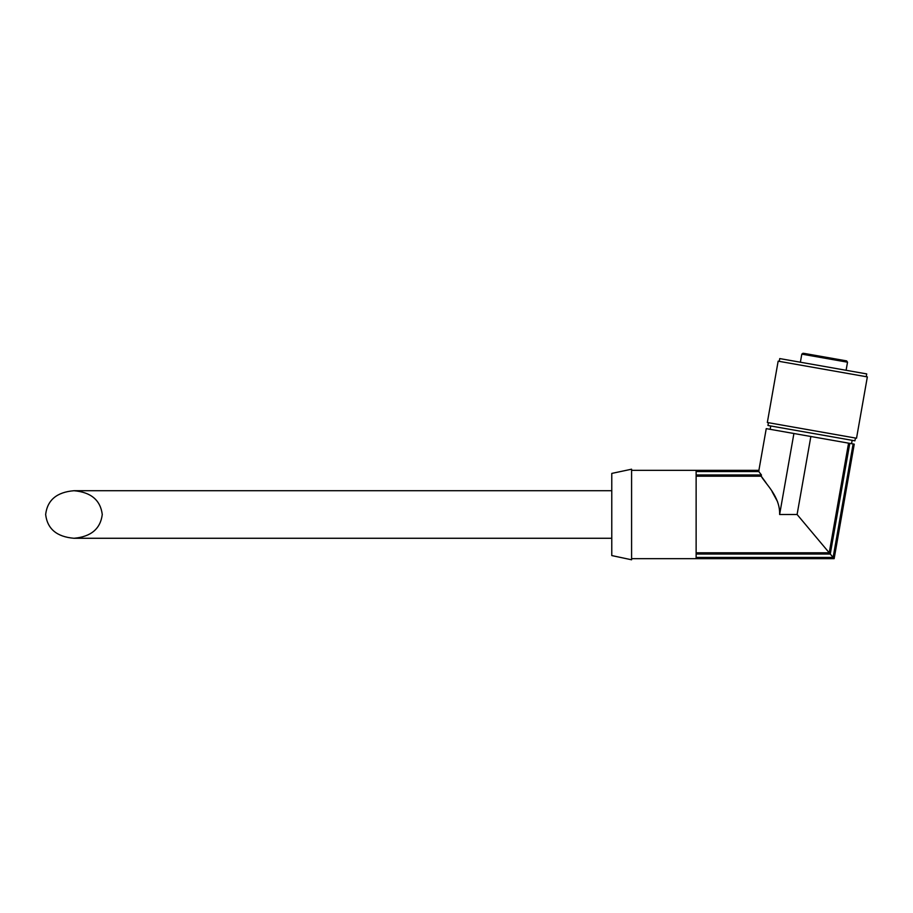 <?xml version="1.0" encoding="UTF-8"?>
<svg xmlns="http://www.w3.org/2000/svg" width="913" height="913" viewBox="0 0 913 913"><rect width="100%" height="100%" fill="white"/><g stroke="black" fill="none" stroke-linecap="round" stroke-linejoin="round"><path stroke-width="1.37" d="M45.65 514.498C47.362 528.912 56.8 536.833 73.953 538.271C91.026 536.753 100.453 528.832 102.267 514.498C100.453 500.164 91.026 492.233 73.953 490.715C56.8 492.153 47.362 500.084 45.65 514.498M631.591 558.653L834.151 558.653L696.128 558.562L696.128 470.423L758.977 470.423L758.771 471.565L761.442 474.965L761.225 476.198C765.117 483.445 780.261 496.467 779.622 514.498L793.911 433.504L766.247 428.631L758.897 470.332L631.591 470.332M834.071 558.562L854.248 444.152L853.13 443.946L833.124 557.432L696.128 557.432M696.128 552.787L829.232 552.787L797.095 514.498L779.622 514.498M765.996 482.703L761.225 476.198L696.128 476.198M833.124 557.432L830.271 554.031L696.128 554.031M830.271 554.031L849.786 443.364L848.565 443.147L829.232 552.787M777.579 501.705L772.09 491.662M834.151 558.653L854.248 444.152M797.095 514.498L810.858 436.494L793.911 433.504M810.858 436.494L848.565 443.147M849.786 443.364L853.13 443.946M758.771 471.565L696.128 471.565M761.442 474.965L696.128 474.965M631.591 559.783L631.591 469.202L611.778 473.413L611.778 555.572L631.591 559.783M846.1 370.279L847.526 362.199L846.602 360.886L804.091 353.388M818.139 355.865L845.632 360.715M866.232 376.704L866.722 373.919L779.748 358.581L779.257 361.365M867.35 376.898L778.15 361.171L767.331 422.502L856.531 438.229L867.35 376.898M855.424 438.035L854.933 440.819L767.959 425.481L768.449 422.696M852.137 440.328L851.555 443.672M847.526 362.199L801.808 354.13L803.12 353.217M611.778 490.715L73.953 490.715M611.778 538.271L73.953 538.271M801.808 354.13L800.381 362.221M770.743 425.972L770.15 429.315"/></g></svg>
